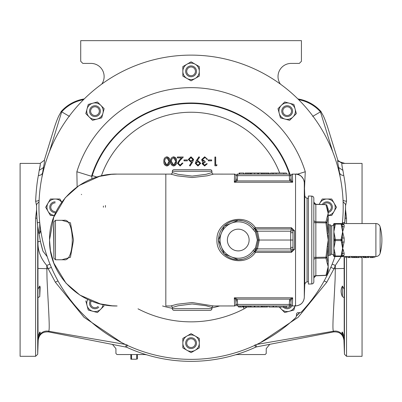<?xml version="1.0" encoding="UTF-8"?>
<svg xmlns="http://www.w3.org/2000/svg" width="402" height="402" viewBox="0 0 402 402"><rect width="100%" height="100%" fill="white"/><g stroke="black" fill="none" stroke-linecap="round" stroke-linejoin="round"><path stroke-width="0.6" d="M238.245 229.16A10.874 10.874 0 0 1 249.119 240.034A10.874 10.874 0 0 1 238.245 250.908A10.874 10.874 0 0 1 227.376 240.034A10.874 10.874 0 0 1 238.245 229.16M53.637 229.16L53.893 258.24L53.893 221.829L53.637 229.16M304.741 284.897L304.741 195.171A3.332 3.332 0 0 0 307.053 198.226L307.053 281.842A3.332 3.332 0 0 0 304.741 284.897L304.726 285.325M328.203 223.748A1.05 1.05 0 0 0 329.223 224.798L330.484 224.844L330.484 255.225L329.223 255.27A1.05 1.05 0 0 0 328.203 256.32M311.796 283.943L308.389 284.063L308.389 196.005L311.796 196.126A2.105 2.105 0 0 1 313.826 198.226L313.826 281.842A2.105 2.105 0 0 1 311.796 283.943L311.796 196.126M327.243 210.206A1.05 0.91 -7.9 0 1 328.203 210.804L328.203 217.321A1.05 0.91 -172 0 0 327.243 216.653L328.203 213.457L325.957 204.814A1.05 0.894 -18 0 1 326.921 205.397A1.05 1.05 0 0 0 325.962 204.673L315.846 204.261L315.856 275.661L325.957 275.254A1.05 0.894 -162 0 0 326.921 274.672L328.203 269.265L328.203 270.722L326.921 274.672A1.05 1.05 0 0 1 325.962 275.395L328.203 266.611L328.203 269.265A1.05 0.91 -172.1 0 1 327.243 269.863M242.848 220.849L238.245 220.306A19.728 19.728 0 0 1 254.411 228.723L254.139 228.346A1.578 1.578 0 0 0 255.411 228.984L291.38 228.984A1.578 1.578 0 0 1 292.957 230.567L292.957 249.501A1.578 1.578 0 0 1 291.38 251.084L291.38 252.366L255.411 252.366C244.672 268.4 216.03 259.712 216.939 240.049C216.02 220.371 244.627 211.653 255.411 227.703L255.411 228.984L257.471 231.185L256.431 231.632L258.28 240.034L256.431 248.436L254.411 251.345A19.728 19.728 0 0 1 218.517 240.034A19.728 19.728 0 0 1 238.245 220.306L224.296 226.085L218.517 240.034L224.286 253.974L238.245 259.762L242.843 259.22M254.411 251.345L253.159 250.471L255.441 247.954L257.35 240.034L255.441 232.115L253.159 229.597A18.206 18.206 0 0 0 220.04 240.034A18.206 18.206 0 0 0 253.159 250.471M210.331 169.714L173.925 169.714L210.331 169.714A1.578 1.578 0 0 1 211.909 171.237L211.954 172.579A1.578 1.578 0 0 0 213.532 174.101L207.196 175.815L192.151 177.543L177.066 175.815L170.719 174.101L165.825 174.101L165.825 305.967L170.719 305.967L177.061 304.254L192.101 302.525L213.532 305.967A1.578 1.578 0 0 0 211.954 307.49L206.161 305.756L192.106 303.967L178.086 305.756L172.297 307.49A1.578 1.578 0 0 0 170.719 305.967M173.925 169.714A1.578 1.578 0 0 0 172.347 171.237L172.297 172.579L178.096 174.312L192.151 176.101L206.166 174.312L211.954 172.579M172.297 307.49L172.337 308.661A1.754 1.754 0 0 0 174.091 310.354L210.161 310.354A1.754 1.754 0 0 0 211.914 308.661L211.954 307.49M304.726 194.744A3.332 3.332 0 0 1 304.731 194.849L304.299 182.553C303.636 177.418 300.716 174.604 295.54 174.121L292.38 174.121L292.671 182.242L289.877 180.915L291.249 180.262L292.671 182.242L234.326 182.242L234.617 174.121L213.532 174.101M55.466 259.762L63.943 259.762C75.023 262.28 75.094 217.889 63.943 220.306L55.466 220.306L55.466 259.762L53.893 258.24M304.741 195.171L304.731 194.849M304.299 297.47L304.731 285.169L304.299 297.515A1.578 1.095 2.2 0 0 304.299 297.51L304.299 182.563A1.578 1.095 177.8 0 0 304.299 182.553L304.274 182.156C304.967 181.392 301.043 173.076 295.54 174.116L292.148 174.116L290.907 175.624L291.249 180.262M328.203 212.512A5.412 5.412 0 0 0 326.977 201.829A5.412 5.412 0 0 0 322.298 204.523M328.203 211.427A4.362 4.362 0 0 0 326.977 202.879A4.362 4.362 0 0 0 323.53 204.573M342.318 223.552A152.122 152.122 0 0 0 191.076 55.119A152.122 152.122 0 0 0 131.208 347.087A152.122 152.122 0 0 0 296.073 317.319L296.575 315.022A1.754 1.754 0 0 1 298.852 312.746L301.148 312.238A152.122 152.122 0 0 0 334.997 256.516M96.993 177.086L92.259 175.568A103.766 103.766 0 0 1 289.41 174.101M55.169 201.829A5.412 5.412 0 0 0 49.758 207.241A5.412 5.412 0 0 0 55.169 212.653M185.664 343.147A5.412 5.412 0 0 0 191.076 348.559A5.412 5.412 0 0 0 196.488 343.147A5.412 5.412 0 0 0 191.076 337.73A5.412 5.412 0 0 0 185.664 343.147M196.488 71.34A5.412 5.412 0 0 0 191.076 65.928A5.412 5.412 0 0 0 185.664 71.34A5.412 5.412 0 0 0 191.076 76.752A5.412 5.412 0 0 0 196.488 71.34M290.998 114.972A5.412 5.412 0 0 0 290.998 107.319A5.412 5.412 0 0 0 283.345 107.319A5.412 5.412 0 0 0 283.345 114.972A5.412 5.412 0 0 0 290.998 114.972M283.204 307.022A5.412 5.412 0 0 0 291.902 305.967L295.54 305.947C300.711 305.47 303.636 302.656 304.299 297.515L304.274 297.912C303.595 302.646 300.681 305.324 295.54 305.952L295.54 174.116M90.324 300.575A5.412 5.412 0 0 0 98.807 307.168M98.807 107.319A5.412 5.412 0 0 0 91.148 107.319A5.412 5.412 0 0 0 91.148 114.972A5.412 5.412 0 0 0 98.807 114.972A5.412 5.412 0 0 0 98.807 107.319M55.169 202.879A4.362 4.362 0 0 0 50.813 207.241A4.362 4.362 0 0 0 55.169 211.603M186.714 343.147A4.362 4.362 0 0 0 191.076 347.504A4.362 4.362 0 0 0 195.437 343.147A4.362 4.362 0 0 0 191.076 338.786A4.362 4.362 0 0 0 186.714 343.147M195.437 71.34A4.362 4.362 0 0 0 191.076 66.978A4.362 4.362 0 0 0 186.714 71.34A4.362 4.362 0 0 0 191.076 75.702A4.362 4.362 0 0 0 195.437 71.34M290.254 114.228A4.362 4.362 0 0 0 290.254 108.063A4.362 4.362 0 0 0 284.088 108.063A4.362 4.362 0 0 0 284.088 114.228A4.362 4.362 0 0 0 290.254 114.228M284.837 307.022A4.362 4.362 0 0 0 290.651 305.967M91.309 300.977A4.362 4.362 0 0 0 98.058 306.424M98.058 108.063A4.362 4.362 0 0 0 91.892 108.063A4.362 4.362 0 0 0 91.892 114.228A4.362 4.362 0 0 0 98.058 114.228A4.362 4.362 0 0 0 98.058 108.063M299.329 312.872A151.247 151.247 0 0 1 298.023 314.188A151.247 151.247 0 0 1 296.701 315.495M342.424 222.567L344.805 222.567A154.489 154.489 0 0 0 345.564 207.241L344.705 223.552M344.202 296.977L343.911 297.475L342.409 296.646L342.409 286.033L344.187 289.138L344.243 342.554L344.057 338.946L342.409 334.012L342.409 332.052L344.122 336.409M342.409 296.646C340.816 293.093 340.67 289.882 341.976 287.023L342.409 286.033M342.409 334.012L341.891 332.303L342.409 332.052M37.959 289.138L39.738 286.033L39.738 296.646L38.235 297.475L37.944 296.977L37.969 241.959A4.382 0.598 179.3 0 1 40.411 241.411L42.969 251.195L47.205 256.667M37.909 342.554L38.024 336.409L39.738 332.052L39.738 334.012L38.089 338.946L37.939 342.253M101.731 84.124A13.15 13.15 0 0 0 90.973 63.405L82.827 63.405L80.722 61.3L80.722 40.652L301.43 40.652L301.43 61.3L299.324 63.405L291.179 63.405A13.15 13.15 0 0 0 280.42 84.124M342.409 223.552L342.409 222.703M39.738 222.703L39.738 233.381L40.758 230.622M127.344 344.936L126.6 347.212L48.632 331.931C42.622 331.524 39.145 334.293 38.195 340.238L38.089 338.946M38.024 336.409L37.944 296.977M40.094 163.403L20.1 163.403L20.1 356.298L35.602 356.298L35.602 218.125L36.602 209.648L36.592 205.789L35.622 201.161C36.15 190.473 37.069 181.9 38.391 175.443L39.225 170.378C40.275 165.75 40.562 163.428 40.094 163.403L44.29 160.308C44.748 160.353 44.456 162.775 43.416 167.579L41.883 177.518M40.285 164.614L39.225 170.378L43.416 167.579M344.117 256.516L344.187 289.138M344.057 338.946L343.951 340.238C343.006 334.293 339.529 331.524 333.519 331.931L333.58 331.218L256.848 344.408M362.051 257.511L362.051 356.298L346.544 356.298L344.444 354.268L344.444 256.516M103.394 207.241A87.681 87.681 0 0 1 103.404 206.04M372.835 257.571L373.649 257.511M372.538 257.571L372.523 256.516L372.262 256.516L372.247 257.571L371.121 257.511M370.307 257.571L372.247 257.571M368.79 257.571L367.986 257.516L368.79 257.571M356.413 256.516L365.207 256.446L365.182 257.496L364.312 257.566L365.312 257.571L365.629 257.556L365.644 256.501M365.312 257.571L363.835 257.571L365.182 257.496M363.584 256.501L363.835 257.571M361.202 257.571L362.016 257.511M360.906 257.571L360.89 256.516M358.674 257.571L359.488 257.511M358.378 257.571L358.358 256.516M356.227 257.571L354.499 257.546L356.564 257.556L356.584 256.501M354.313 256.501L354.328 257.556L354.685 257.571M353.685 257.571L351.845 257.556L353.685 257.571M350.665 257.571L349.484 257.486L350.665 257.571M349.519 257.491L350.338 257.571M346.534 257.571L345.73 257.516L346.534 257.571M380.121 253.29A50.33 50.33 0 0 0 380.121 226.778L380.121 253.29A4.382 4.382 0 0 1 375.895 256.516L374.795 256.516L374.775 257.571M380.121 226.778A4.382 4.382 0 0 0 375.895 223.552L342.62 223.552L344.147 224.889L344.147 226.828L342.62 231.793L344.147 238.09L344.147 241.979L342.62 248.275L344.147 253.24L344.147 255.18L342.62 256.516L333.851 256.516L333.851 255.778L333.851 256.431A2.105 2.105 0 0 0 331.745 254.325L331.745 225.743A2.105 2.105 0 0 0 333.851 223.638L333.851 255.778L334.394 255.747L333.851 252.139A1.05 0.523 -6.3 0 0 334.851 252.426L335.394 255.994L341.082 255.994L342.62 248.275L341.554 242.542A1.05 0.508 -17.5 0 0 342.419 242.084L342.62 248.275L342.082 255.747L342.62 256.516L345.7 256.516M345.73 257.516L345.7 256.466L345.921 257.486M346.534 257.486L346.554 256.436L345.911 256.436M349.464 256.516L346.549 256.516M351.509 257.486L351.539 256.436L349.464 256.436L349.484 257.486M351.825 256.516L351.534 256.516M351.845 257.556L351.825 256.501L352.891 256.426L353.926 256.501L353.911 257.556M354.479 256.516L353.926 256.516M354.499 257.546L354.479 256.496L355.463 256.426L356.413 256.496L356.398 257.546M367.956 256.516L365.343 256.516M367.986 257.516L367.956 256.466L368.182 257.486M368.79 257.486L368.81 256.436L368.172 256.436M372.262 256.516L368.81 256.516M372.523 256.516L374.795 256.516M330.484 254.24L331.57 254.24M330.484 225.829L331.57 225.829M363.157 256.516L363.142 257.571M360.629 256.516L360.609 257.571M343.68 250.933L342.62 248.275M342.916 247.567L343.157 246.944M334.077 223.552L333.851 224.291A1.05 1.045 -90 0 1 334.851 223.552L342.62 223.552L342.082 224.321L342.62 231.793L341.554 226.055A1.05 0.508 -17.5 0 1 342.419 226.105A2.105 1.683 180 0 0 344.147 226.828M333.851 224.291L334.394 224.321L333.851 227.929L333.851 231.793L335.394 239.507A1.05 0.518 169.4 0 0 334.394 240.034L333.851 243.672L333.851 252.139M341.554 226.055L341.082 224.075L335.394 224.075L335.394 223.552A1.05 1.04 -90 0 0 334.394 224.321A1.05 0.518 10.6 0 1 335.394 224.075L333.851 231.793L333.851 236.396L334.394 240.034A1.05 0.518 -169.4 0 0 335.394 240.562L333.851 248.275L334.851 252.426M341.082 256.516L341.082 255.994A1.05 0.518 -169.4 0 0 342.082 255.747A1.05 1.04 -90 0 1 341.082 256.516L341.554 256.516A1.05 1.015 -90 0 0 342.419 256.014A2.105 1.935 180 0 1 344.147 255.18M342.368 256.516L342.62 256.516M333.851 223.552L334.851 223.552M344.147 238.09L342.419 237.984A1.05 0.508 -162.5 0 0 341.554 237.527L342.62 231.793L342.082 240.034L342.419 242.084L344.147 241.979M341.147 224.442A1.05 0.518 -10.3 0 1 342.147 224.688L342.419 224.055A2.105 1.935 180 0 0 344.147 224.889M341.554 254.014A1.05 0.508 -162.5 0 0 342.419 253.963A2.105 1.683 180 0 1 344.147 253.24M347.735 256.516L347.755 257.566L349.021 257.566L349.036 256.516M352.891 256.426L352.891 257.481M353.614 257.551L352.137 257.551L353.614 257.551M355.463 256.426L355.463 257.481M354.795 257.546L356.102 257.546L354.795 257.546M356.84 256.516L356.86 257.566L358.127 257.566L358.142 256.516M359.478 256.426L359.478 257.481M362.006 256.426L362.006 257.481M364.951 256.426L364.951 257.481M365.946 256.516L365.966 257.566L367.232 257.566L367.247 256.516M371.111 256.426L371.111 257.481M369.996 256.516L370.011 257.571M373.639 256.426L373.639 257.481M341.147 256.516A1.05 1.04 -90 0 0 342.147 255.752L342.147 255.381A1.05 0.518 -169.7 0 1 341.147 255.627M333.851 255.778A1.05 1.045 90 0 0 334.851 256.516M334.394 255.747A1.05 0.518 -10.6 0 0 335.394 255.994L335.394 256.516A1.05 1.04 90 0 1 334.394 255.747M341.554 242.542L341.147 240.924A1.05 0.518 -10.3 0 0 342.147 240.406L342.147 239.662A1.05 0.518 -169.7 0 0 341.147 239.145L341.554 237.527M341.147 240.924L341.082 240.562A1.05 0.518 -10.6 0 0 342.082 240.034A1.05 0.518 -169.4 0 0 341.082 239.507L341.147 239.145M334.851 235.944A1.05 0.523 173.7 0 0 333.851 236.396M333.851 243.672A1.05 0.523 6.3 0 0 334.851 244.125M342.419 224.055A1.05 1.015 -90 0 0 341.554 223.552M342.147 224.316A1.05 1.04 -90 0 0 341.147 223.552M341.082 224.075A1.05 0.518 -10.6 0 1 342.082 224.321A1.05 1.04 -90 0 0 341.082 223.552L341.082 224.075M333.851 227.929A1.05 0.523 6.3 0 1 334.851 227.643M342.323 167.564L341.861 164.614M337.956 167.654L338.73 167.579C337.69 162.775 337.404 160.353 337.861 160.308L342.052 163.403C341.584 163.428 341.876 165.75 342.926 170.378L343.76 175.443C345.077 181.9 346.001 190.473 346.529 201.161L345.559 205.789L345.539 204.337L343.097 201.754M345.539 204.337A154.489 154.489 0 0 1 345.564 207.241L345.559 205.789M345.549 209.648L346.544 218.125L346.544 223.552M342.052 163.403L362.051 163.403L362.051 223.552M35.622 201.161A4.382 2.668 -178.3 0 0 39.115 200.166M39.049 201.754L36.612 204.337L36.592 205.789M49.999 264.154L46.788 265.451C40.667 258.436 37.723 250.602 37.969 241.959L37.778 226.426L40.411 241.411A154.489 154.489 0 0 0 42.969 251.195M341.258 256.511L335.358 265.451L332.147 264.154M346.529 201.161A4.382 2.668 -1.7 0 1 343.032 200.166M38.391 175.443A4.382 3.824 -170.4 0 0 42.657 172.599L42.934 172.664M344.011 339.524A8.769 8.764 11 0 0 333.58 331.218C331.911 331.097 333.886 306.384 335.132 278.797L335.358 265.451A155.584 155.584 0 0 1 333.992 268.732L330.811 267.365M340.263 177.518L338.68 167.458M343.76 175.443A4.382 3.824 -9.6 0 1 339.494 172.599L339.218 172.664M344.132 268.435L333.992 268.732L326.796 282.209A4.382 0.462 28.9 0 0 324.138 280.963M296.716 315.625A151.353 151.353 0 0 0 299.46 312.882M126.6 347.212A154.107 154.107 0 0 0 235.446 354.82L237.386 354.539L265.174 354.539L266.224 353.489L266.224 348.624L269.772 344.323L333.519 331.931M255.808 344.609L256.546 346.891L255.551 347.212A154.107 154.107 0 0 1 235.446 354.82M296.721 315.756L299.585 312.892M35.602 218.125A2.105 0.91 -0 0 1 36.984 218.346L37.778 226.426M51.335 267.365L48.155 268.732A155.584 155.584 0 0 1 46.788 265.451L47.019 278.797C48.26 306.324 50.24 331.183 48.572 331.218A8.769 8.764 -11 0 0 38.135 339.524M58.009 280.963A4.382 0.462 -28.9 0 0 55.355 282.209L48.155 268.732L38.019 268.435M121.746 342.65L83.993 317.273L55.355 282.209M326.796 282.209L298.063 317.364L260.401 342.65M345.167 218.346A2.105 0.91 0 0 1 346.544 218.125M36.984 218.346L36.602 209.648M39.738 233.381L38.813 233.381L38.567 231.914M38.22 229.663L38.11 228.889M37.703 225.808L37.346 222.567L39.728 222.567M342.926 170.378L338.73 167.579M256.546 346.891L269.772 344.323M337.861 160.308L327.449 126.509C323.203 114.173 322.816 115.464 321.002 111.545L312.676 116.399M321.002 111.545A39.024 39.024 0 0 0 297.887 98.927M125.298 344.408L48.572 331.218L48.632 331.931M112.379 344.323L115.922 348.624L115.922 353.489L116.977 354.539L144.765 354.539L146.7 354.82M44.195 167.654L43.471 167.458M44.29 160.308L54.697 126.509C58.948 114.173 59.335 115.464 61.149 111.545L61.702 111.856A38.406 38.406 0 0 1 83.5 99.681M61.149 111.545A39.024 39.024 0 0 1 84.264 98.927M69.471 116.399L61.702 111.856L49.34 151.986M39.738 332.052L40.26 332.303L39.738 334.012M39.738 286.033L40.175 287.023L39.738 296.646M36.612 204.337A154.489 154.489 0 0 0 37.346 222.567M130.886 354.539L130.881 359.207L130.791 354.539M130.886 358.996L131.56 358.996L131.56 354.539M130.881 359.207L131.911 359.207L131.56 358.996M136.73 354.539L136.73 358.996L137.373 358.996L137.373 354.539M136.73 358.996L137.373 358.996M136.378 359.207L131.911 359.207M189.051 159.433L191.03 161.177L192.875 159.433L190.96 157.695L189.015 159.433L189.649 160.735L191.03 161.177M166.87 165.111L169.041 161.403L166.87 157.695L164.991 159.197L164.659 161.403L166.87 165.147L167.755 164.915L168.604 164.061L169.081 161.403L168.604 158.745L168.011 158.056L166.87 157.695M173.614 165.111L175.785 161.403L173.614 157.695L171.734 159.197L171.403 161.403L173.614 165.147L174.498 164.915L175.347 164.061L175.795 162.307L175.589 159.303L174.754 158.056L173.614 157.695M199.955 163.368L197.91 161.629L196.02 163.368L197.99 165.111L199.99 163.368L199.322 162.061L197.91 161.629M191.03 161.212L192.357 160.725L192.875 159.433M192.91 159.433L192.307 158.147L190.96 157.695M190.96 157.654L189.618 158.147L189.015 159.433M166.87 157.654L164.991 159.197M164.956 159.187L164.659 161.403M164.624 161.403L165.307 164.307L166.87 165.147M173.619 157.654L171.734 159.197M171.699 159.187L171.403 161.403M171.368 161.403L172.056 164.307L173.614 165.147M197.91 161.589L196.558 162.066L196.02 163.368M195.985 163.368L196.618 164.669L197.99 165.111M197.99 165.147L199.362 164.664L199.99 163.368M192.648 161.991L190.056 165.956L189.508 165.529L191.849 161.946L190.865 162.041L188.302 159.478L191.005 156.83L193.623 159.463L192.679 162.011L190.061 166.011L189.458 165.534L191.774 161.991L190.865 162.076L188.267 159.478L191.005 156.795L193.658 159.463L192.679 162.011M166.9 156.83C169.076 157.398 170.041 158.926 169.795 161.398C170.046 163.88 169.081 165.403 166.9 165.976C164.694 165.413 163.694 163.89 163.91 161.398C163.694 158.911 164.694 157.388 166.9 156.83L166.9 156.795C169.106 157.378 170.081 158.911 169.83 161.398C170.086 163.89 169.111 165.428 166.9 166.011C164.664 165.438 163.654 163.9 163.87 161.398C163.654 158.901 164.659 157.368 166.9 156.795M173.644 156.83C175.82 157.398 176.785 158.926 176.538 161.398C176.79 163.88 175.825 165.403 173.644 165.976C171.438 165.413 170.438 163.89 170.654 161.398C170.438 158.911 171.438 157.388 173.644 156.83L173.644 156.795C175.85 157.378 176.83 158.911 176.573 161.398C176.835 163.89 175.855 165.428 173.644 166.011C171.408 165.438 170.398 163.9 170.614 161.398C170.398 158.901 171.408 157.368 173.644 156.795M180.161 165.147L181.629 164.564L182.227 163.127L182.94 163.127L180.121 165.976L177.508 163.403L179.272 160.282L181.528 157.88L177.398 157.88L177.398 157.056L183.232 157.056L179.89 160.624L178.222 163.333L178.815 164.639L180.161 165.147L182.196 163.086L182.98 163.086L180.121 166.011L177.473 163.403L179.247 160.257L181.443 157.916L177.362 157.916L177.362 157.016L183.317 157.016L179.92 160.649L178.262 163.333L180.161 165.111M187.327 159.976L187.327 160.805L184.031 160.805L184.031 159.976L187.367 159.941L187.367 160.84L183.995 160.84L183.995 159.941L187.367 159.941M196.276 160.765L198.955 156.845L199.523 157.242L197.06 160.84L198.055 160.765L200.704 163.328L197.95 165.976L195.272 163.318L196.241 160.74L198.945 156.795L199.573 157.232L197.136 160.795L198.055 160.73L200.744 163.328L197.95 166.011L195.236 163.318L196.241 160.74M204.643 165.147L206.497 163.8L207.216 163.8L204.653 165.976L202.126 163.735L203.186 161.926L202.196 161.157L201.678 159.624L204.673 156.83L207.553 159.343L206.839 159.343L206.151 158.137L204.658 157.654L203.467 157.911L202.502 158.941L202.457 160.011L202.955 160.79L205.09 161.438L205.09 162.267L203.357 162.765L202.839 163.735L204.643 165.147L206.477 163.765L207.261 163.765L204.653 166.011L202.09 163.735L203.116 161.931L202.166 161.182L201.643 159.624L204.673 156.795L207.598 159.378L206.814 159.378L206.125 158.167L204.658 157.695L202.427 159.549L205.126 161.403L205.126 162.302L202.879 163.735L204.643 165.111M211.608 159.976L211.608 160.805L208.311 160.805L208.311 159.976L211.648 159.941L211.648 160.84L208.271 160.84L208.271 159.941L211.648 159.941M216.979 164.926L216.507 165.75L214.944 165.75L214.944 157.056L215.658 157.056L215.658 164.926L217.04 164.885L216.527 165.785L214.904 165.785L214.904 157.016L215.693 157.016L215.693 164.885L217.04 164.885M89.164 116.962A8.226 8.226 0 0 1 92.847 103.198A8.226 8.226 0 0 1 102.922 113.274A8.226 8.226 0 0 1 89.164 116.962L92.52 120.319L101.691 117.861L104.148 108.686L97.435 101.972L88.264 104.43L85.802 113.6L89.164 116.962M103.113 304.54A8.226 8.226 0 0 1 87.033 305.47A8.226 8.226 0 0 1 87.747 299.425M294.973 305.952A8.226 8.226 0 0 1 279.817 307.022M281.355 105.329A8.226 8.226 0 0 1 295.118 109.017A8.226 8.226 0 0 1 285.043 119.087A8.226 8.226 0 0 1 281.355 105.329L277.998 108.686L280.455 117.861L289.631 120.319L296.344 113.6L293.887 104.43L284.716 101.972L281.355 105.329M182.85 71.34A8.226 8.226 0 0 1 195.186 64.214A8.226 8.226 0 0 1 195.186 78.46A8.226 8.226 0 0 1 182.85 71.34L182.85 76.089L191.076 80.837L199.297 76.089L199.297 66.591L191.076 61.843L182.85 66.591L182.85 71.34M199.297 343.147A8.226 8.226 0 0 1 186.96 350.268A8.226 8.226 0 0 1 186.96 336.022A8.226 8.226 0 0 1 199.297 343.147L199.297 338.399L191.076 333.65L182.85 338.399L182.85 347.896L191.076 352.639L199.297 347.896L199.297 343.147M54.431 215.432A8.226 8.226 0 0 1 48.049 203.131A8.226 8.226 0 0 1 61.722 202.266M85.802 300.882L88.264 310.058L97.435 312.515L104.148 305.796M295.118 305.47L293.887 310.058L284.716 312.515L279.224 307.022M61.762 202.211L59.918 199.02L50.426 199.02L45.677 207.241L50.426 215.467L54.421 215.467M289.927 174.101A104.259 104.259 0 0 0 91.515 176.297L92.259 175.568A8.769 8.749 48.1 0 0 91.847 178.242M81.606 194.628L81.355 194.332M77.129 186.87L76.867 171.749L91.515 176.297M297.163 174.272L305.279 171.749L304.5 188.231M328.203 215.377A8.226 8.226 0 0 0 334.102 211.357L336.474 207.241L334.102 203.131L331.725 199.02L326.977 199.02A8.226 8.226 0 0 1 334.102 211.357L331.725 215.467L328.203 215.467M319.258 204.402A8.226 8.226 0 0 1 326.977 199.02L322.228 199.02L319.123 204.397M232.281 305.952L213.532 305.967M292.38 174.116L291.912 174.101A1.578 1.543 90 0 1 292.148 174.116M236.09 175.624L237.667 175.624L237.667 174.101A1.578 1.578 0 0 0 236.09 175.624A1.578 1.578 0 0 1 237.667 174.101L289.329 174.101A1.578 1.578 0 0 1 290.907 175.624L237.667 175.624L237.115 180.915L234.326 182.242L235.743 180.262L236.09 175.624L234.848 174.116L232.371 174.116M232.371 305.952L234.848 305.952L236.09 304.445A1.578 1.578 0 0 0 237.667 305.967L289.329 305.967A1.578 1.578 0 0 0 290.907 304.445L291.033 300.807L290.907 304.445L292.148 305.952L295.54 305.952M61.848 220.306L70.456 222.808L73.516 240.089L70.425 257.305L61.848 259.762M165.825 174.101L117.123 174.101C81.566 173.156 48.788 204.08 49.562 240.034C48.788 275.988 81.566 306.912 117.123 305.967L112.073 305.786L100.294 303.897L79.963 295.123L65.973 283.139L53.833 263.119L50.446 250.682L49.562 240.301M292.957 230.567L290.676 231.185L291.38 228.984A1.578 1.578 90 0 1 292.957 230.562L294.535 230.788L291.38 227.703L255.411 227.703L254.139 228.346A1.578 1.578 0 0 0 255.411 228.984M291.38 252.366L294.535 249.28L292.957 249.501L292.927 249.808M232.095 305.952L234.617 305.952L234.326 297.827L237.115 299.153L235.743 299.807L234.326 297.827L292.671 297.827L292.38 305.947M291.38 251.084L255.411 251.084L255.411 252.366L254.139 251.722A1.578 1.578 0 0 1 255.411 251.084L257.471 248.883L290.676 248.883L291.38 251.084A1.578 1.578 -90 0 0 292.957 249.506L292.957 249.501M291.249 299.807L291.033 300.807L289.455 300.807L289.877 299.153L292.671 297.827L291.249 299.807L289.877 299.153L237.115 299.153L237.667 304.445L236.09 304.445L235.743 299.807M286.41 305.967L286.41 307.022L273.556 307.022L273.556 305.967M276.124 307.022L276.124 305.967M283.837 307.022L283.837 305.967M292.957 249.506L290.676 248.883L290.676 231.185L257.471 231.185L259.265 240.034L292.957 240.034M257.35 240.034L259.265 240.034L257.471 248.883L255.441 247.954M286.41 174.101L286.41 173.046L273.556 173.046L273.556 174.101M276.124 174.101L276.124 173.046M283.837 174.101L283.837 173.046M243.476 307.022L243.476 305.967L243.476 307.022L254.295 307.022L254.295 305.967M251.069 307.022L251.069 305.967M254.923 305.967L254.923 307.022L261.375 307.022L261.375 305.967M258.109 307.022L258.109 305.967M245.521 307.022L245.521 305.967M249.3 307.022L249.3 305.967M248.124 307.022L248.124 305.967M250.557 307.022L250.557 305.967L250.557 307.022M254.295 307.022L254.491 305.967M261.375 307.022L262.596 307.022L262.596 305.967M261.782 307.022L261.782 305.967M261.702 307.022L261.702 305.967M262.596 307.022L267.631 307.022L267.631 305.967M263.858 307.022L263.858 305.967M266.456 307.022L266.456 305.967M238.989 305.967L238.989 307.022L238.597 307.022L238.597 305.967M238.989 307.022L242.215 307.022L242.215 305.967M242.14 307.022L242.14 305.967M240.502 307.022L240.502 305.967M245.471 307.022L245.471 305.967M244.049 307.022L244.049 305.967L244.029 307.022M254.491 307.022L254.647 305.967M268.893 305.967L268.893 307.022L273.064 307.022L273.064 305.967M273.064 307.022L273.556 307.022M269.008 307.022L269.008 305.967M257.793 174.101L257.793 173.046L251.34 173.046L251.34 174.101M254.607 173.046L254.607 174.101M269.239 173.046L269.239 174.101L269.239 173.046L258.421 173.046L258.421 174.101M261.647 173.046L261.647 174.101M251.34 173.046L245.084 173.046L245.084 174.101M248.858 173.046L248.858 174.101M246.26 173.046L246.26 174.101M250.119 173.046L250.119 174.101M250.933 173.046L250.933 174.101M251.014 173.046L251.014 174.101M262.159 173.046L262.159 174.101L262.159 173.046M258.421 173.046L258.225 174.101M267.194 173.046L267.194 174.101M263.416 173.046L263.416 174.101M264.591 173.046L264.591 174.101M243.823 174.101L243.823 173.046L239.105 173.046L239.105 174.101M239.652 173.046L239.652 174.101M243.707 173.046L243.707 174.101M258.225 173.046L258.069 174.101M267.245 173.046L267.245 174.101M268.667 173.046L268.667 174.101M268.692 173.046L268.692 174.101M273.727 173.046L270.501 173.046L270.501 174.101M270.576 173.046L270.576 174.101M272.214 173.046L272.214 174.101M292.842 250.099L292.274 250.808M291.998 229.11L292.269 229.261M231.884 174.101A8.769 8.769 0 0 1 232.441 174.116A8.769 8.769 0 0 0 231.884 174.101A8.769 8.769 0 0 1 232.441 174.116M231.884 305.967A8.769 8.769 0 0 0 232.441 305.952A8.769 8.769 0 0 1 231.884 305.967A8.769 8.769 0 0 0 232.441 305.952A8.769 8.769 0 0 1 231.884 305.967M290.676 247.426L292.957 247.346M290.676 232.642L292.957 232.723M234.848 305.952A1.578 1.543 90 0 0 235.08 305.967L234.617 305.952M237.537 300.807L235.964 300.807M290.907 304.445L289.329 304.445L289.455 300.807M235.743 180.262L237.115 180.915L289.877 180.915L289.455 179.262L291.033 179.262M234.617 174.116L235.08 174.101A1.578 1.543 90 0 0 234.848 174.116M235.964 179.262L237.537 179.262M254.813 248.838L255.677 249.843A1.578 0.759 -149.4 0 1 256.587 250.029M256.587 230.039A1.578 0.759 -30.6 0 1 255.677 230.225L256.431 231.632L255.441 232.115M238.245 220.306A19.728 19.728 0 0 1 254.411 228.723L255.677 230.225L254.813 231.23M170.719 174.101A1.578 1.578 0 0 0 172.297 172.579M254.411 228.723L253.159 229.597M328.203 234.482L328.203 240.034L327.243 233.587L328.203 233.517L326.921 222.718A1.05 0.904 18.3 0 0 325.957 221.969L327.243 216.653M328.203 243.421L328.203 245.009M313.826 277.486L313.826 277.486A2.105 1.824 -0 0 1 315.856 275.661M313.826 257.396L325.957 257.19L325.957 258.099L315.856 258.305A2.105 1.824 0 0 0 313.826 260.124M313.826 219.944A2.105 1.824 -0 0 0 315.856 221.763L325.957 221.969L325.957 222.879L313.826 222.673M325.962 204.673L315.856 204.407A2.105 1.824 0 0 1 313.826 202.583L313.826 202.583M327.243 246.481L328.203 240.034L328.203 246.552L327.243 246.481L325.957 257.19L326.921 257.35L328.203 262.747L328.203 246.552L326.921 257.35A1.05 0.904 -18.3 0 1 325.957 258.099L327.243 263.416A1.05 0.91 -8 0 0 328.203 262.747L328.203 266.611L327.243 263.416M328.203 233.517L328.203 217.321L326.921 222.718L325.957 222.879L327.243 233.587M326.921 205.397L328.203 210.804L328.203 209.347L326.921 205.397M211.909 171.237L172.347 171.237M172.337 308.661L211.914 308.661M37.708 225.839L37.708 354.268L35.602 356.298M346.544 256.798L346.544 356.298M105.445 205.502A85.646 85.646 0 0 0 105.424 207.241M375.895 256.516L375.895 223.552M331.745 254.325L331.745 225.743M341.082 240.562L335.394 240.562L335.394 239.507L341.082 239.507L341.082 240.562M363.956 256.516L363.971 257.566M255.551 347.212L254.803 344.936M298.651 99.681A38.406 38.406 0 0 1 320.449 111.856L332.806 151.986M125.605 346.891L126.339 344.609M279.712 173.046A95.008 95.008 0 0 0 101.384 175.905M162.544 305.967A102.766 102.766 0 0 0 172.327 308.284M211.939 307.867A102.766 102.766 0 0 0 219.608 305.967M138.017 308.826A114.605 114.605 0 0 0 244.13 308.826A18.598 18.598 0 0 0 246.939 307.022M242.637 305.967L244.13 308.826M305.279 171.749A119.595 119.595 0 0 0 76.867 171.749M294.535 230.788L294.535 249.28M236.09 304.445A1.578 1.578 0 0 0 237.667 305.967L237.667 304.445L289.329 304.445L289.329 305.967M289.455 179.262L289.329 174.101M246.727 307.022L246.727 305.967M265.059 307.022L265.059 305.967M247.657 173.046L247.657 174.101M265.988 173.046L265.988 174.101M291.38 228.984L291.38 227.703M254.139 251.722A1.578 1.578 0 0 1 255.411 251.084L254.159 251.692M329.223 224.798L329.223 255.27M307.053 281.842L308.389 281.842M38.195 340.238L37.708 354.268M343.951 340.238L344.444 354.268M338.358 161.378L344.841 163.403L338.358 161.378M55.466 220.306L53.893 221.829M304.731 194.885L304.299 182.588M117.138 174.101L111.344 174.342L99.334 176.418L79.043 185.548L65.245 197.769L53.727 217.221L49.562 239.768M325.962 275.395L315.846 275.807L313.826 277.908M315.846 204.261L313.826 202.161M307.053 198.226L308.389 198.226"/></g></svg>
